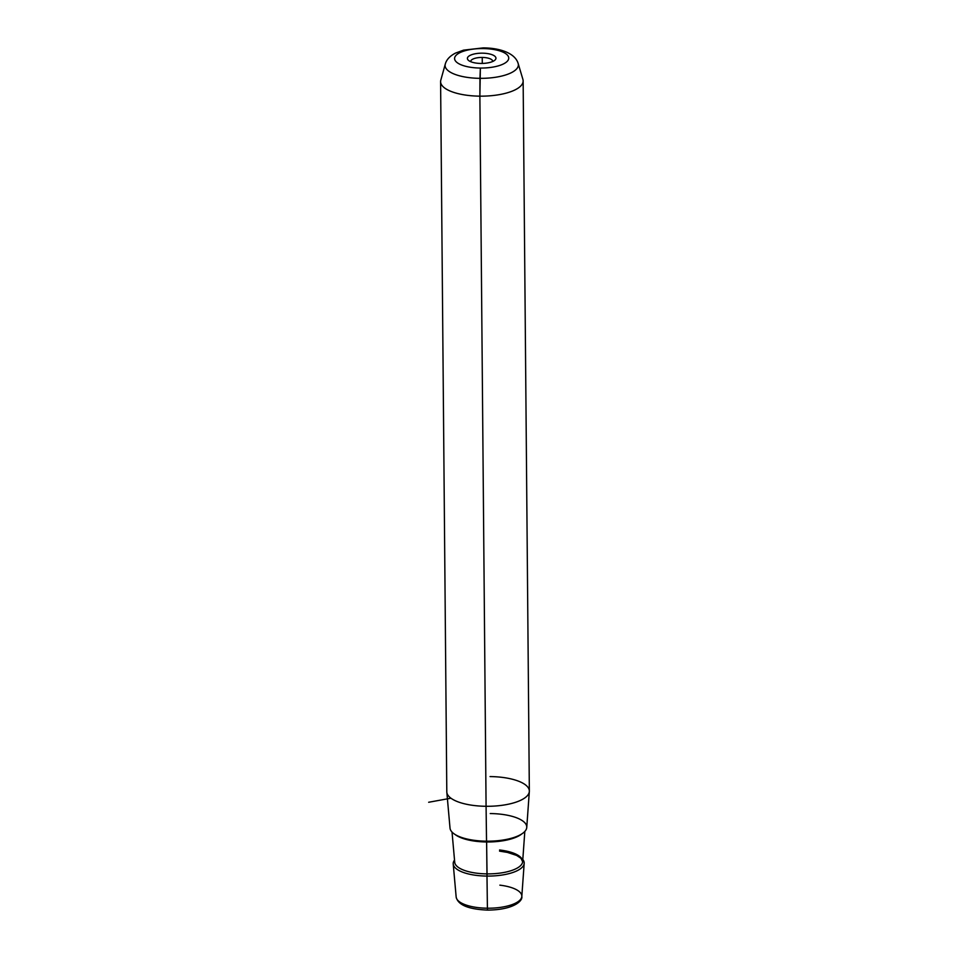 <?xml version="1.0" encoding="UTF-8"?>
<svg xmlns="http://www.w3.org/2000/svg" width="958" height="958" viewBox="0 0 958 958"><rect width="100%" height="100%" fill="white"/><g stroke="black" fill="none" stroke-linecap="round" stroke-linejoin="round"><path stroke-width="1.44" d="M482.233 57.432A10.969 3.952 179.5 0 1 492.675 61.288A10.969 3.952 179.5 0 1 492.663 61.504A10.969 3.952 -0.5 0 0 482.233 57.432A10.969 3.952 -0.5 0 0 470.749 61.695A10.969 3.952 179.5 0 1 470.725 61.48A10.969 3.952 179.5 0 1 482.233 57.432L482.281 63.432L482.233 57.432M446.823 792.218A41.278 14.861 -0.5 0 0 486.077 806.289L486.532 841.184A38.38 13.819 179.5 0 1 450.021 828.107L446.823 792.218M529.331 791.5L526.756 827.437A38.38 13.819 179.5 0 1 486.532 841.184L486.077 806.289A41.278 14.861 -0.5 0 0 529.331 791.5A41.278 14.861 -0.5 0 0 490.065 776.579M440.596 81.658A41.278 14.861 -0.5 0 0 479.874 96.159L486.077 806.289A41.278 14.861 179.5 0 1 446.799 791.787L440.596 81.658M486.077 806.289L479.874 96.159A41.278 14.861 -0.5 0 0 523.14 80.939L529.343 791.069A41.278 14.861 179.5 0 1 486.077 806.289M480.988 63.444A14.274 5.137 179.5 0 1 468.522 60.402A14.274 5.137 179.5 0 1 482.365 53.169A14.274 5.137 179.5 0 1 494.855 60.174A14.274 5.137 179.5 0 1 480.988 63.444A14.274 5.137 -0.5 0 0 495.933 58.45A14.274 5.137 -0.5 0 0 482.365 53.169A14.274 5.137 -0.5 0 0 467.408 58.163A14.274 5.137 -0.5 0 0 480.988 63.444M487.406 908.208A32.835 11.819 179.5 0 1 456.164 897.023A32.835 11.819 -0.5 0 0 487.406 908.208L486.987 876.079L487.406 908.208A32.835 11.819 -0.5 0 0 521.811 896.449A32.835 11.819 179.5 0 1 487.406 908.208L487.526 910.1L487.406 908.208M486.592 841.148L487.047 873.888A33.973 12.226 -0.5 0 0 522.649 861.709A33.973 12.226 179.5 0 1 487.047 873.888L486.987 876.079A35.494 12.777 179.5 0 1 454.535 860.104A35.494 12.777 -0.5 0 0 453.218 863.984A35.494 12.777 -0.5 0 0 486.987 876.079A35.494 12.777 -0.5 0 0 524.182 863.362A35.494 12.777 -0.5 0 0 522.805 859.506A35.494 12.777 179.5 0 1 486.987 876.079L486.628 841.974A36.62 13.184 179.5 0 1 454.954 834.406A36.62 13.184 -0.5 0 0 486.628 841.974L486.568 841.028M453.218 863.984L456.164 897.023C457.948 904.939 468.402 909.298 487.526 910.1C514.075 909.908 522.924 900.604 521.811 896.449A32.835 11.819 -0.5 0 0 499.86 885.156M445.278 64.114A36.632 13.184 -0.5 0 0 479.958 78.34L479.874 96.159A41.278 14.861 179.5 0 1 440.812 80.125L445.278 64.114C446.452 59.707 449.841 56.043 455.445 53.121L463.564 50.139L483.155 47.9L482.976 48.559A27.064 9.748 179.5 0 1 508.71 58.57A27.064 9.748 179.5 0 1 480.365 68.054A27.064 9.748 179.5 0 1 454.631 58.043A27.064 9.748 179.5 0 1 482.976 48.559L483.155 47.9C498.95 47.876 514.985 52.726 518.158 63.479A36.632 13.184 179.5 0 1 479.958 78.34A36.632 13.184 -0.5 0 0 518.158 63.479L522.912 79.406A41.278 14.861 179.5 0 1 479.874 96.159L480.365 68.054A27.064 9.748 -0.5 0 0 508.71 58.57A27.064 9.748 -0.5 0 0 482.976 48.559A27.064 9.748 -0.5 0 0 454.631 58.043A27.064 9.748 -0.5 0 0 480.365 68.054L479.958 78.34A36.632 13.184 179.5 0 1 445.278 64.114M486.532 841.184A38.38 13.819 -0.5 0 0 526.72 827.748A38.38 13.819 -0.5 0 0 490.233 813.558M521.93 833.831A36.62 13.184 179.5 0 1 486.628 841.974A36.62 13.184 -0.5 0 0 521.93 833.831M487.047 873.888A33.973 12.226 179.5 0 1 454.727 862.308A33.973 12.226 -0.5 0 0 487.047 873.888M499.561 851.135L507.441 852.416L516.613 855.422L520.972 858.284L522.649 861.709A33.973 12.226 -0.5 0 0 499.561 849.986M450.943 798.206L428.657 802.265M521.811 896.449L524.182 863.362M522.649 861.709L524.816 831.448M454.727 862.308L452.032 832.083"/></g></svg>
